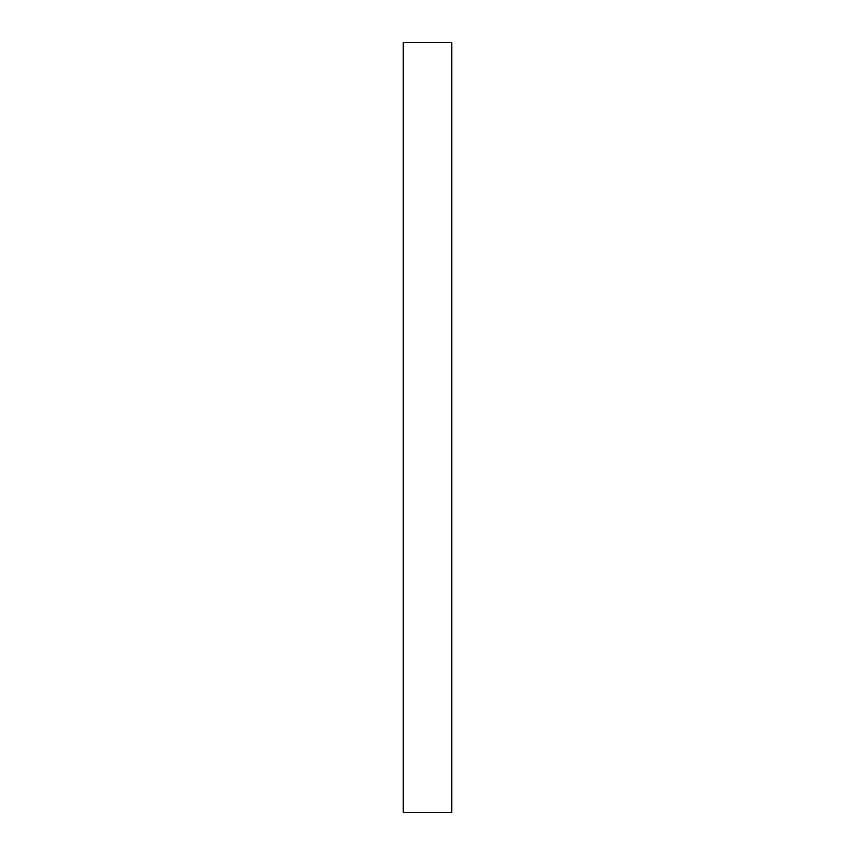 <?xml version="1.0" encoding="UTF-8"?>
<svg xmlns="http://www.w3.org/2000/svg" width="855" height="855" viewBox="0 0 855 855"><rect width="100%" height="100%" fill="white"/><g stroke="black" fill="none" stroke-linecap="round" stroke-linejoin="round"><path stroke-width="1.28" d="M451.932 42.75L451.932 812.25L403.068 812.25L403.068 42.75L451.932 42.75"/></g></svg>
